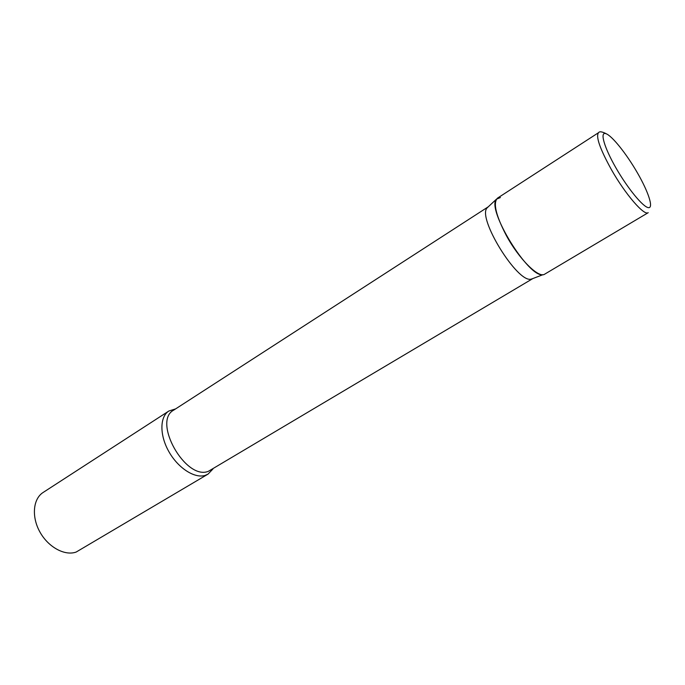 <?xml version="1.0" encoding="UTF-8"?>
<svg xmlns="http://www.w3.org/2000/svg" width="685" height="685" viewBox="0 0 685 685"><rect width="100%" height="100%" fill="white"/><g stroke="black" fill="none" stroke-linecap="round" stroke-linejoin="round"><path stroke-width="1.03" d="M598.562 132.667L497.515 198.119C492.892 202.846 495.829 215.321 506.343 235.546C519.084 259.161 538.864 278.701 544.695 274.163L648.215 212.675C644.302 216.143 625.414 194.377 611.482 169.769C599.897 148.773 595.582 136.401 598.562 132.667C599.512 131.186 602.243 131.631 606.739 134.012M532.844 278.572L530.969 279.197C517.149 282.751 477.154 217.779 487.078 207.923L488.294 206.784M531.277 279.163L542.965 274.676C528.777 278.298 486.273 209.267 496.445 199.172L500.367 197.554M212.907 469.028L208.017 474.131L205.217 475.373C194.754 478.789 178.109 468.155 168.844 451.586C159.477 435.078 159.733 416.72 168.852 411.026L175.591 408.902M208.017 474.131L76.181 552.042C64.861 556.186 48.233 547.195 39.85 531.885C31.347 516.636 33.085 498.783 43.146 492.455L168.852 411.026M615.918 167.851C627.691 188.435 643.198 207.247 648.43 207.641C653.841 208.343 648.43 191.886 637.392 172.826C626.441 153.774 611.91 135.587 605.857 133.644C599.632 131.409 604.067 147.249 615.918 167.851M532.682 278.667L208.283 471.366C185.507 480.519 152.207 421.301 173.699 410.135L488.14 206.887M487.078 207.923L496.445 199.172"/></g></svg>
